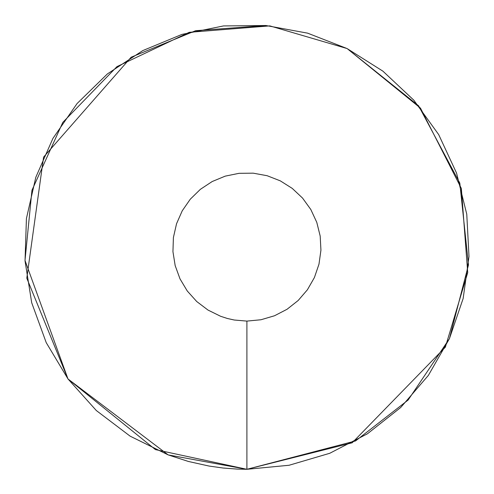 <?xml version="1.0" encoding="UTF-8"?>
<svg xmlns="http://www.w3.org/2000/svg" width="494" height="494" viewBox="0 0 494 494"><rect width="100%" height="100%" fill="white"/><g stroke="black" fill="none" stroke-linecap="round" stroke-linejoin="round"><path stroke-width="0.74" d="M168.151 454.888L68.024 378.991L155.443 449.614L246.901 469.3L289.101 465.255L329.77 453.276L367.419 433.794L400.69 407.513L428.366 375.397L449.441 338.612L463.15 298.493L468.997 256.503L466.762 214.168L456.53 173.024L438.672 134.572L413.842 100.214L382.943 71.185L347.091 48.56L307.595 33.147L265.889 25.515L223.498 25.935L181.959 34.395L142.778 50.592L107.383 73.933L77.064 103.567L52.92 138.413L35.834 177.216L26.423 218.552L25.033 260.925L31.715 302.791L46.22 342.626L68.024 378.991L96.33 410.545L130.12 436.153L168.151 454.888L188.338 461.445L209.048 466.052L223.016 468.016L237.077 469.084L246.901 469.3L352.191 442.785L445.36 347.152L467.719 272.608L461.347 188.449L420.474 108.118L347.159 48.591L418.622 105.833L459.815 183.107L468.479 264.901L449.441 338.612M347.072 48.548L269.817 25.886L189.19 32.32L116.979 66.616L62.806 122.395L31.962 190.252L25.003 260.443L67.968 378.917L26.793 278.184L43.583 157.117L131.138 57.218L195.655 30.69L265.858 25.509M168.219 454.912L246.901 469.3L355.544 440.944L408.155 400.01L449.41 338.68M307.546 33.135L265.889 25.515M246.901 469.3L246.901 321.1L260.968 319.754L274.522 315.759L287.07 309.263L298.16 300.506L307.385 289.799L314.412 277.535L318.982 264.167L320.933 250.168L320.186 236.058L316.778 222.343L310.825 209.524L302.544 198.069L292.244 188.393L280.296 180.853L267.131 175.716L253.231 173.172L239.096 173.314L225.252 176.13L212.192 181.533L200.391 189.313L190.289 199.187L182.237 210.802L176.543 223.739L173.406 237.515L172.943 251.644L175.172 265.599L180.007 278.875L187.275 290.997L196.711 301.513L207.974 310.053L220.651 316.296L227.376 318.482L234.28 320.019L246.901 321.1"/></g></svg>
